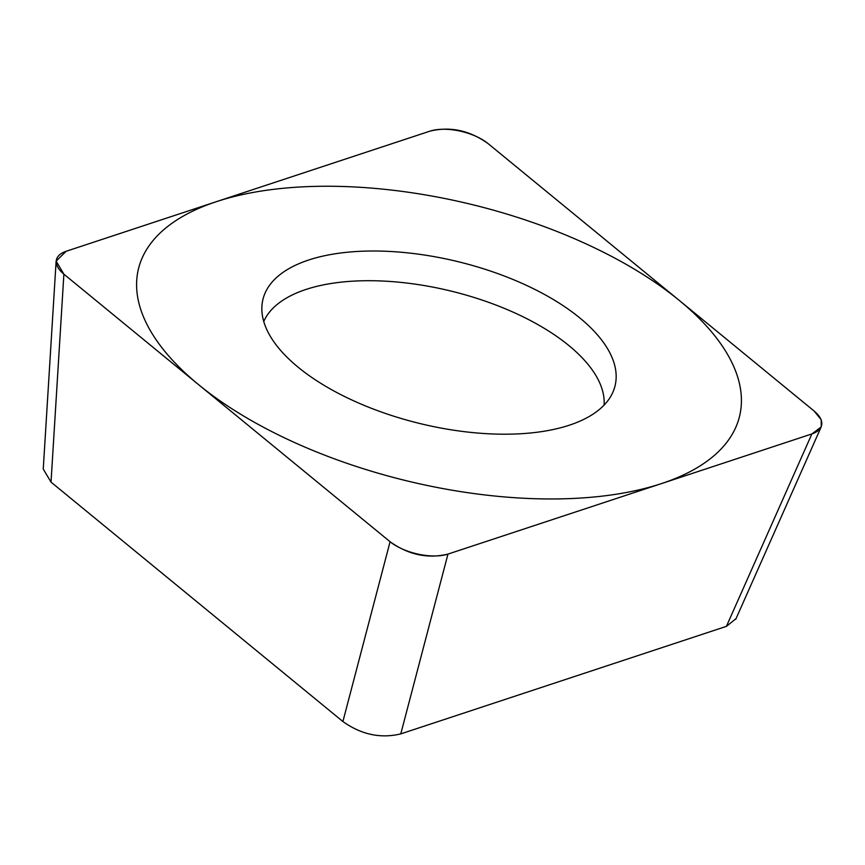 <?xml version="1.0" encoding="UTF-8"?>
<svg xmlns="http://www.w3.org/2000/svg" width="865" height="865" viewBox="0 0 865 865"><rect width="100%" height="100%" fill="white"/><g stroke="black" fill="none" stroke-linecap="round" stroke-linejoin="round"><path stroke-width="1.3" d="M390.083 541.739C408.496 554.822 427.797 558.941 447.962 554.097L811.889 433.927L821.253 426.91L821.22 419.73L814.116 411.026L487.925 143.471C469.511 130.388 450.222 126.268 430.056 131.112L66.129 251.283L56.117 261.133L63.891 274.183L390.083 541.739L342.897 721.529L51.024 482.119L43.25 469.068L56.128 261.133M319.023 382.222A181.282 83.148 -166.2 0 1 261.879 306.891A181.282 83.148 -166.2 0 1 369.539 251.034A181.282 83.148 -166.2 0 1 558.985 302.988A181.282 83.148 -166.2 0 1 612.517 393.024A181.282 83.148 -166.2 0 1 493.342 433.992A181.282 83.148 -166.2 0 1 319.023 382.222M736.029 618.648L726.416 626.357L400.776 733.888C380.611 738.732 361.311 734.612 342.897 721.529M604.094 405.101A175.79 80.629 13.8 0 0 548.734 331.1A175.79 80.629 -166.2 0 0 378.751 280.876A175.79 80.629 -166.2 0 0 263.749 321.499M643.809 274.973A309.454 141.936 13.8 0 0 216.488 201.631A309.454 141.936 13.8 0 0 234.199 410.237A309.454 141.936 13.8 0 0 661.52 483.578A309.454 141.936 13.8 0 0 643.809 274.973M389.877 541.566A38.99 17.884 13.8 0 0 448.189 554.022L811.727 433.981A38.99 17.884 13.8 0 0 813.965 410.907L488.13 143.644A38.99 17.884 13.8 0 0 429.818 131.188L66.281 251.239A38.99 17.884 13.8 0 0 64.042 274.302L389.877 541.566M400.776 733.888L447.962 554.097M726.416 626.357L811.889 433.927M51.024 482.119L63.891 274.183M735.737 619.318L820.69 428.045"/></g></svg>
